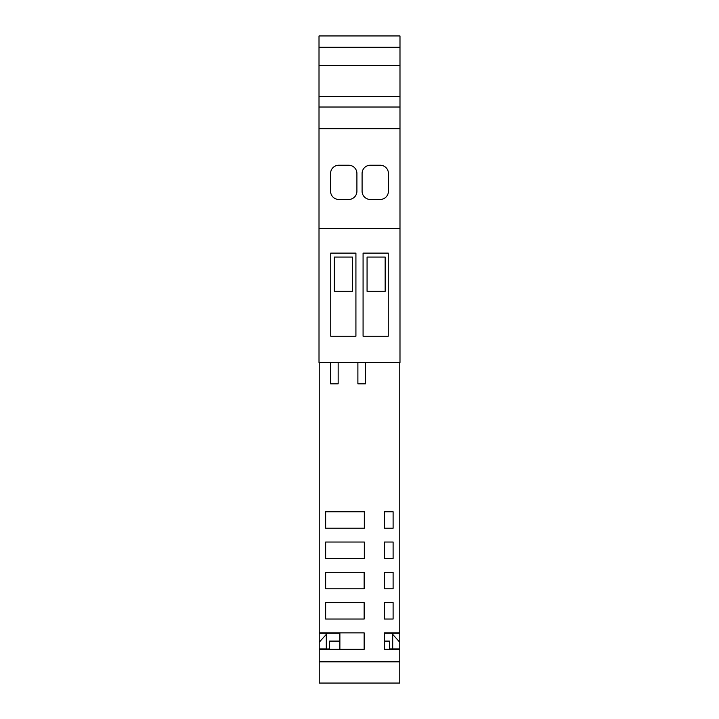 <?xml version="1.0" encoding="UTF-8"?>
<svg xmlns="http://www.w3.org/2000/svg" width="719" height="719" viewBox="0 0 719 719"><rect width="100%" height="100%" fill="white"/><g stroke="black" fill="none" stroke-linecap="round" stroke-linejoin="round"><path stroke-width="1.08" d="M319.011 228.669L319.011 35.95L399.989 35.95L399.989 362.439L319.011 362.439L319.011 228.669L399.989 228.669M348.679 165.235L338.811 165.235A8.224 8.224 0 0 0 330.578 173.468L330.578 191.236A8.224 8.224 0 0 0 338.811 199.46L348.679 199.46A8.224 8.224 0 0 0 356.912 191.236L356.912 173.468A8.224 8.224 0 0 0 348.679 165.235M388.422 191.236L388.422 173.468A8.224 8.224 0 0 0 380.189 165.235L370.321 165.235A8.224 8.224 0 0 0 362.088 173.468L362.088 191.236A8.224 8.224 0 0 0 370.321 199.46L380.189 199.46A8.224 8.224 0 0 0 388.422 191.236M319.011 128.665L399.989 128.665M319.011 47.265L399.989 47.265M363.077 253.106L388.251 253.106L388.251 336.213L363.077 336.213L363.077 253.106M330.749 253.106L355.923 253.106L355.923 336.213L330.749 336.213L330.749 253.106M319.011 107.032L399.989 107.032M319.011 65.321L399.989 65.321M319.011 96.499L399.989 96.499M352.454 257.06L334.353 257.06L334.353 291.285L352.454 291.285L352.454 257.06M385.159 257.06L367.067 257.06L367.067 291.285L385.159 291.285L385.159 257.06M392.7 634.383L391.693 633.259L392.7 634.383L391.693 633.259L384.386 633.259L392.7 632.864L392.7 649.32L389.401 649.32L389.401 641.096L384.386 641.096M392.7 633.259L399.773 633.259L399.773 649.32L399.773 642.238L391.693 633.259L398.73 641.078M319.227 633.259L326.3 633.259L326.3 648.898L319.227 648.898L319.227 362.439M329.599 648.898L319.227 649.32L364.147 649.32L364.147 632.864L326.3 632.864M319.227 511.766L319.227 528.213M319.227 542.036L319.227 558.492M319.227 572.315L319.227 588.771M319.227 602.585L319.227 619.041M365.468 362.439L365.468 383.829L357.891 383.829L365.468 383.829L365.468 362.439M338.155 383.829L330.578 383.829L338.155 383.829L338.155 362.439M330.578 362.439L330.578 383.829L330.578 362.439M326.3 528.213L364.317 528.213L364.317 511.766L364.317 528.213L325.644 528.213L325.644 511.766L364.317 511.766L326.3 511.766M326.3 558.492L364.317 558.492L364.317 542.036L364.317 558.492L325.644 558.492L325.644 542.036L364.317 542.036L326.3 542.036M326.3 588.771L364.147 588.771L364.147 572.315L364.147 588.771L325.644 588.771L325.644 572.315L364.147 572.315L326.3 572.315M326.3 619.041L364.147 619.041L364.147 602.585L364.147 619.041L325.644 619.041L325.644 602.585L364.147 602.585L326.3 602.585M319.227 632.864L364.147 632.864L364.147 649.32L339.88 649.32L339.88 633.259L327.307 633.259L326.3 634.383M326.3 649.32L329.599 649.32L329.599 641.096L339.88 641.096M392.7 602.585L384.386 602.585L393.104 602.585L393.104 619.041L384.386 619.041L384.386 602.585L384.386 619.041L392.7 619.041M392.7 572.315L384.386 572.315L393.104 572.315L393.104 588.771L384.386 588.771L384.386 572.315L384.386 588.771L392.7 588.771M392.7 542.036L384.386 542.036L393.104 542.036L393.104 558.492L384.386 558.492L384.386 542.036L384.386 558.492L392.7 558.492M392.7 511.766L384.386 511.766L393.104 511.766L393.104 528.213L384.386 528.213L384.386 511.766L384.386 528.213L392.7 528.213M399.773 661.875L319.227 661.875L319.227 683.05L399.773 683.05L399.773 661.714L319.227 661.714L319.227 642.238L327.307 633.259L320.27 641.078M399.773 661.714L399.773 649.32L384.386 649.32L384.386 632.864L399.773 632.864L399.773 362.439M399.773 602.585L399.773 619.041M357.891 383.829L357.891 362.439M389.401 648.898L399.773 648.898L392.7 649.32M399.773 399.692L399.773 605.362M399.773 511.766L399.773 528.213M399.773 542.036L399.773 558.492M399.773 572.315L399.773 588.771"/></g></svg>
